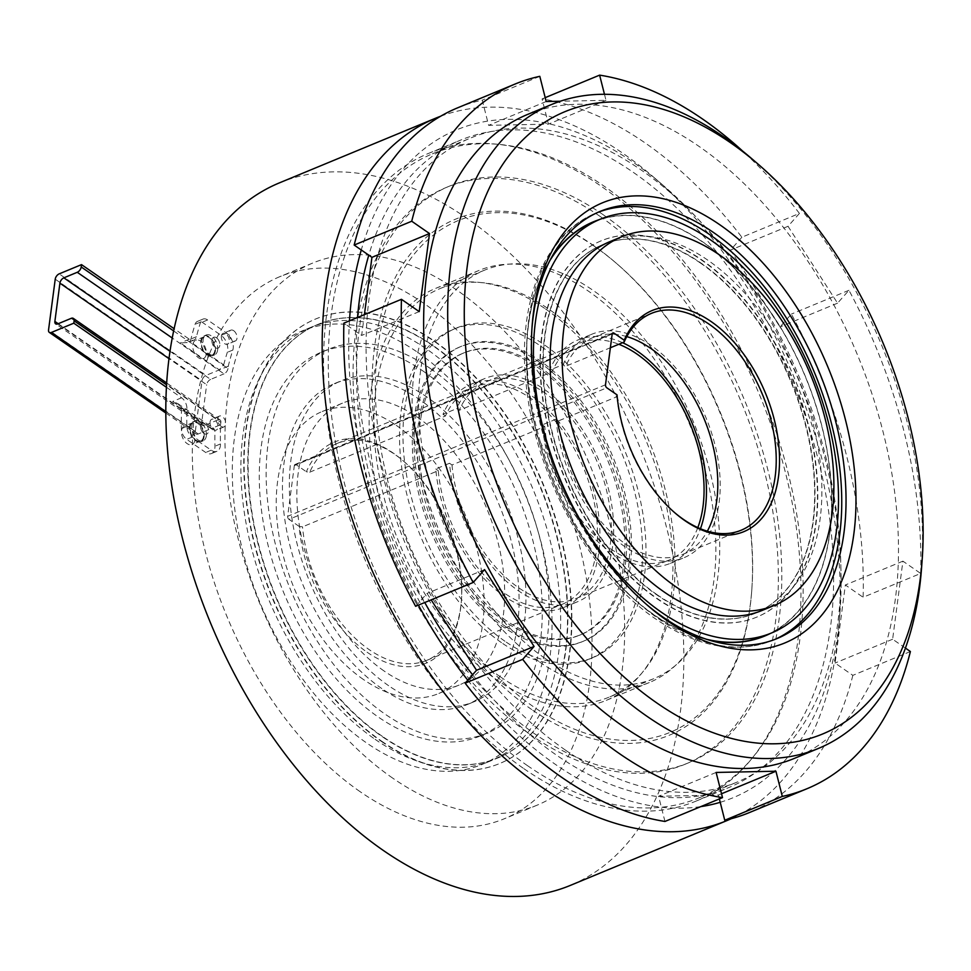<?xml version="1.0" encoding="UTF-8"?>
<svg xmlns="http://www.w3.org/2000/svg" width="971" height="971" viewBox="0 0 971 971"><rect width="100%" height="100%" fill="white"/><g stroke="black" fill="none" stroke-linecap="round" stroke-linejoin="round"><path stroke-width="0.73" stroke-dasharray="4.86 3.64" d="M706.487 639.27A223.9 136.608 -112.5 0 1 654.588 615.116A223.9 136.608 -112.5 0 1 549.804 260.726M593.475 222.031A223.9 136.608 -112.5 0 1 703.611 242.701A223.9 136.608 -112.5 0 1 828.045 456.868A223.9 136.608 -112.5 0 1 764.723 635.787M527.544 765.694A348.516 212.649 -112.5 0 1 333.866 432.338A348.516 212.649 -112.5 0 1 432.423 153.819A348.516 212.649 -112.5 0 1 603.865 185.995A348.516 212.649 -112.5 0 1 797.543 519.351A348.516 212.649 -112.5 0 1 698.986 797.871A348.516 212.649 -112.5 0 1 527.544 765.694M565.353 750.049A348.516 212.649 -112.5 0 1 371.662 416.693A348.516 212.649 -112.5 0 1 470.219 138.173A348.516 212.649 -112.5 0 1 641.661 170.35A348.516 212.649 -112.5 0 1 835.339 503.706A348.516 212.649 -112.5 0 1 736.795 782.225A348.516 212.649 -112.5 0 1 565.353 750.049M504.944 641.248A178.361 108.825 -112.5 0 1 405.817 470.644A178.361 108.825 -112.5 0 1 456.261 328.101A178.361 108.825 -112.5 0 1 544.003 344.571A178.361 108.825 -112.5 0 1 643.13 515.176A178.361 108.825 -112.5 0 1 592.686 657.719A178.361 108.825 -112.5 0 1 504.944 641.248M501.509 642.668A178.361 108.825 -112.5 0 1 402.382 472.064A178.361 108.825 -112.5 0 1 452.826 329.533A178.361 108.825 -112.5 0 1 540.568 345.992A178.361 108.825 -112.5 0 1 639.695 516.596A178.361 108.825 -112.5 0 1 589.251 659.139A178.361 108.825 -112.5 0 1 501.509 642.668M544.937 658.289A221.085 134.896 -112.5 0 1 422.082 446.83A221.085 134.896 -112.5 0 1 484.602 270.144A221.085 134.896 -112.5 0 1 593.354 290.56A221.085 134.896 -112.5 0 1 716.21 502.019A221.085 134.896 -112.5 0 1 653.689 678.693A221.085 134.896 -112.5 0 1 544.937 658.289M500.271 676.775A221.085 134.896 -112.5 0 1 377.403 465.315A221.085 134.896 -112.5 0 1 439.924 288.642A221.085 134.896 -112.5 0 1 548.676 309.045A221.085 134.896 -112.5 0 1 671.544 520.517A221.085 134.896 -112.5 0 1 609.023 697.19A221.085 134.896 -112.5 0 1 500.271 676.775M599.884 216.254A312.14 190.45 -112.5 0 1 773.353 514.812A312.14 190.45 -112.5 0 1 685.077 764.262A312.14 190.45 -112.5 0 1 531.538 735.435A312.14 190.45 -112.5 0 1 358.068 436.877A312.14 190.45 -112.5 0 1 446.332 187.439A312.14 190.45 -112.5 0 1 599.884 216.254M603.319 214.822A312.14 190.45 -112.5 0 1 776.788 513.392A312.14 190.45 -112.5 0 1 688.512 762.83A312.14 190.45 -112.5 0 1 534.972 734.015A312.14 190.45 -112.5 0 1 361.503 435.457A312.14 190.45 -112.5 0 1 449.767 186.007A312.14 190.45 -112.5 0 1 603.319 214.822M430.384 368.531A207.697 126.728 -112.5 0 1 545.811 567.198A207.697 126.728 -112.5 0 1 487.078 733.178A207.697 126.728 -112.5 0 1 384.904 714.001A207.697 126.728 -112.5 0 1 269.477 515.334A207.697 126.728 -112.5 0 1 328.21 349.354A207.697 126.728 -112.5 0 1 430.384 368.531M423.514 371.371A207.697 126.728 -112.5 0 1 538.941 570.038A207.697 126.728 -112.5 0 1 480.208 736.018A207.697 126.728 -112.5 0 1 378.035 716.853A207.697 126.728 -112.5 0 1 262.607 518.186A207.697 126.728 -112.5 0 1 321.34 352.194A207.697 126.728 -112.5 0 1 423.514 371.371M697.821 527.617A117.345 71.599 -112.5 0 1 668.995 560.097A117.345 71.599 -112.5 0 1 611.269 549.258A117.345 71.599 -112.5 0 1 544.78 426.572L452 464.975L449.537 463.264A120.865 73.747 67.5 0 0 518.113 590.586A120.865 73.747 67.5 0 0 577.575 601.741A120.865 73.747 67.5 0 0 611.742 505.151A120.865 73.747 67.5 0 0 544.585 389.553A120.865 73.747 67.5 0 0 485.124 378.387A120.865 73.747 67.5 0 0 456.734 408.621L459.198 410.32L551.977 371.917A117.345 71.599 -112.5 0 1 579.25 343.236A117.345 71.599 -112.5 0 1 618.806 344.256M449.537 463.264L435.797 468.957A120.865 73.747 67.5 0 0 504.374 596.279A120.865 73.747 67.5 0 0 563.823 607.433A120.865 73.747 67.5 0 0 598.002 510.843A120.865 73.747 67.5 0 0 530.834 395.233A120.865 73.747 67.5 0 0 471.384 384.079A120.865 73.747 67.5 0 0 442.994 414.301L456.734 408.621M617.022 394.857L616.937 396.714L558.531 420.88L556.067 419.181A120.865 73.747 67.5 0 0 624.632 546.503A120.865 73.747 67.5 0 0 684.094 557.657A120.865 73.747 67.5 0 0 718.273 461.067A120.865 73.747 67.5 0 0 651.104 345.458A120.865 73.747 67.5 0 0 591.642 334.303A120.865 73.747 67.5 0 0 563.253 364.526L565.717 366.237L610.371 347.752M556.067 419.181L542.316 424.873A120.865 73.747 67.5 0 0 610.893 552.183A120.865 73.747 67.5 0 0 670.342 563.35A120.865 73.747 67.5 0 0 700.455 528.746M622.581 342.702A120.865 73.747 67.5 0 0 577.903 339.996A120.865 73.747 67.5 0 0 549.513 370.218L563.253 364.526M367.05 652.184A119.688 73.031 67.5 0 0 461.322 601.692A119.688 73.031 67.5 0 0 402.916 460.582A119.688 73.031 67.5 0 0 393.255 453.105A119.688 73.031 67.5 0 0 306.363 471.76L309.725 472.185A117.345 71.599 -112.5 0 1 336.998 443.504A117.345 71.599 -112.5 0 1 394.724 454.343A117.345 71.599 -112.5 0 1 404.191 461.686A117.345 71.599 -112.5 0 1 461.443 600.017A117.345 71.599 -112.5 0 1 426.755 660.353A117.345 71.599 -112.5 0 1 369.029 649.526A117.345 71.599 -112.5 0 1 302.527 526.84L299.165 526.416A119.688 73.031 67.5 0 0 367.05 652.184M384.067 670.985A152.544 93.082 -112.5 0 1 299.299 525.068A152.544 93.082 -112.5 0 1 342.435 403.159A152.544 93.082 -112.5 0 1 417.469 417.239A152.544 93.082 -112.5 0 1 502.25 563.156A152.544 93.082 -112.5 0 1 459.113 685.065A152.544 93.082 -112.5 0 1 384.067 670.985M363.457 679.518A152.544 93.082 -112.5 0 1 278.677 533.601A152.544 93.082 -112.5 0 1 321.814 411.692A152.544 93.082 -112.5 0 1 396.86 425.771A152.544 93.082 -112.5 0 1 481.628 571.688A152.544 93.082 -112.5 0 1 438.491 693.597A152.544 93.082 -112.5 0 1 363.457 679.518M309.725 472.185L445.458 416.013A117.345 71.599 -112.5 0 1 472.731 387.332A117.345 71.599 -112.5 0 1 530.445 398.159A117.345 71.599 -112.5 0 1 595.66 510.406A117.345 71.599 -112.5 0 1 562.476 604.18A117.345 71.599 -112.5 0 1 504.75 593.354A117.345 71.599 -112.5 0 1 438.261 470.668L302.527 526.84M558.531 420.88A117.345 71.599 67.5 0 0 625.021 543.566A117.345 71.599 67.5 0 0 682.747 554.405A117.345 71.599 67.5 0 0 707.337 531.173M626.805 336.609A117.345 71.599 67.5 0 0 592.99 337.556A117.345 71.599 67.5 0 0 565.717 366.237M452 464.975A117.345 71.599 67.5 0 0 518.502 587.661A117.345 71.599 67.5 0 0 576.228 598.488A117.345 71.599 67.5 0 0 609.412 504.714A117.345 71.599 67.5 0 0 544.197 392.478A117.345 71.599 67.5 0 0 486.471 381.639A117.345 71.599 67.5 0 0 459.198 410.32M545.204 97.646L542.061 98.945A381.372 232.688 -112.5 0 1 645.266 143.028A381.372 232.688 -112.5 0 1 741.868 237.227L799.424 213.414A381.372 232.688 -112.5 0 0 742.657 151.088M527.775 114.36A348.516 212.649 -112.5 0 1 699.217 146.524A348.516 212.649 -112.5 0 1 892.895 479.892A348.516 212.649 -112.5 0 1 794.351 758.4M381.761 688.548A173.675 105.96 -112.5 0 1 285.243 522.434A173.675 105.96 -112.5 0 1 334.352 383.642A173.675 105.96 -112.5 0 1 419.788 399.676A173.675 105.96 -112.5 0 1 516.305 565.79A173.675 105.96 -112.5 0 1 467.185 704.582A173.675 105.96 -112.5 0 1 381.761 688.548M388.631 685.708A173.675 105.96 -112.5 0 1 292.113 519.582A173.675 105.96 -112.5 0 1 341.222 380.802A173.675 105.96 -112.5 0 1 426.657 396.836A173.675 105.96 -112.5 0 1 523.175 562.949A173.675 105.96 -112.5 0 1 474.066 701.742A173.675 105.96 -112.5 0 1 388.631 685.708M762.259 610.395A199.492 121.715 67.5 0 0 818.674 450.969A199.492 121.715 67.5 0 0 707.81 260.155A199.492 121.715 67.5 0 0 609.679 241.743M203.922 433.454A5.862 3.581 67.5 0 0 206.811 434.001A5.862 3.581 67.5 0 0 208.462 429.303A5.862 3.581 67.5 0 0 205.209 423.696A5.862 3.581 67.5 0 0 202.32 423.15A5.862 3.581 67.5 0 0 200.657 427.847A5.862 3.581 67.5 0 0 203.922 433.454M221.097 426.342A5.862 3.581 67.5 0 0 223.985 426.888A5.862 3.581 67.5 0 0 225.648 422.203A5.862 3.581 67.5 0 0 222.383 416.583A5.862 3.581 67.5 0 0 219.495 416.049A5.862 3.581 67.5 0 0 217.844 420.734A5.862 3.581 67.5 0 0 221.097 426.342M216.509 337.811A5.862 3.581 -112.5 0 1 219.774 343.431A5.862 3.581 -112.5 0 1 218.111 348.116A5.862 3.581 -112.5 0 1 215.222 347.569A5.862 3.581 -112.5 0 1 211.969 341.962A5.862 3.581 -112.5 0 1 213.62 337.277A5.862 3.581 -112.5 0 1 216.509 337.811M233.695 330.698A5.862 3.581 -112.5 0 1 236.948 336.318A5.862 3.581 -112.5 0 1 235.298 341.003A5.862 3.581 -112.5 0 1 232.409 340.469A5.862 3.581 -112.5 0 1 229.144 334.849A5.862 3.581 -112.5 0 1 230.807 330.164A5.862 3.581 -112.5 0 1 233.695 330.698M594.313 246.233A276.929 168.966 67.5 0 0 377.78 347.691A276.929 168.966 67.5 0 0 533.674 706.876A276.929 168.966 67.5 0 0 751.785 590.028A276.929 168.966 67.5 0 0 616.658 263.554A276.929 168.966 67.5 0 0 594.313 246.233M531.695 709.534A279.284 170.398 -112.5 0 1 374.49 347.315A279.284 170.398 -112.5 0 1 592.856 244.995A279.284 170.398 -112.5 0 1 615.396 262.461A279.284 170.398 -112.5 0 1 751.663 591.703A279.284 170.398 -112.5 0 1 531.695 709.534M720.215 802.301A361.418 220.526 67.5 0 0 840 611.839A361.418 220.526 67.5 0 0 663.654 185.777A361.418 220.526 67.5 0 0 634.488 163.177A361.418 220.526 67.5 0 0 361.273 249.972M349.475 320.818A361.418 220.526 67.5 0 0 418.44 605.139M467.767 680.198A361.418 220.526 67.5 0 0 555.339 764.347A361.418 220.526 67.5 0 0 700.831 806.61M440.616 116.241A380.195 231.972 -112.5 0 1 622.799 153.248A380.195 231.972 -112.5 0 1 653.483 177.025A380.195 231.972 -112.5 0 1 838.993 625.227A380.195 231.972 -112.5 0 1 731.345 818.662M417.882 352.485A234.691 143.198 -112.5 0 1 548.299 576.968A234.691 143.198 -112.5 0 1 481.932 764.517A234.691 143.198 -112.5 0 1 366.48 742.851A234.691 143.198 -112.5 0 1 236.062 518.368A234.691 143.198 -112.5 0 1 302.43 330.82A234.691 143.198 -112.5 0 1 417.882 352.485M375.073 739.295A234.691 143.198 67.5 0 0 490.525 760.961A234.691 143.198 67.5 0 0 556.893 573.412A234.691 143.198 67.5 0 0 426.463 348.929A234.691 143.198 67.5 0 0 311.023 327.263A234.691 143.198 67.5 0 0 244.656 514.812A234.691 143.198 67.5 0 0 375.073 739.295M392.709 778.135A293.363 178.992 -112.5 0 1 229.678 497.528A293.363 178.992 -112.5 0 1 312.638 263.092A293.363 178.992 -112.5 0 1 456.94 290.171A293.363 178.992 -112.5 0 1 619.971 570.778A293.363 178.992 -112.5 0 1 537.012 805.214A293.363 178.992 -112.5 0 1 392.709 778.135M360.059 791.644A293.363 178.992 -112.5 0 1 197.028 511.049A293.363 178.992 -112.5 0 1 279.988 276.601A293.363 178.992 -112.5 0 1 424.303 303.68A293.363 178.992 -112.5 0 1 587.334 584.287A293.363 178.992 -112.5 0 1 504.374 818.735A293.363 178.992 -112.5 0 1 360.059 791.644M472.574 674.76A350.397 213.79 67.5 0 0 556.553 755.171A350.397 213.79 67.5 0 0 728.918 787.517A350.397 213.79 67.5 0 0 828.008 507.493A350.397 213.79 67.5 0 0 633.286 172.34A350.397 213.79 67.5 0 0 460.909 139.994A350.397 213.79 67.5 0 0 368.786 255.167M523.903 768.68A350.397 213.79 67.5 0 0 696.268 801.026A350.397 213.79 67.5 0 0 795.358 521.014A350.397 213.79 67.5 0 0 600.636 185.862A350.397 213.79 67.5 0 0 428.272 153.515A350.397 213.79 67.5 0 0 329.181 433.527A350.397 213.79 67.5 0 0 523.903 768.68M279.43 182.864A380.195 231.972 -112.5 0 1 466.456 217.953A380.195 231.972 -112.5 0 1 677.734 581.617A380.195 231.972 -112.5 0 1 570.22 885.455M539.573 661.979A222.954 136.037 67.5 0 0 649.259 682.564A222.954 136.037 67.5 0 0 712.301 504.386A222.954 136.037 67.5 0 0 588.402 291.13A222.954 136.037 67.5 0 0 478.727 270.545A222.954 136.037 67.5 0 0 415.673 448.723A222.954 136.037 67.5 0 0 539.573 661.979M545.447 308.912A222.954 136.037 -112.5 0 1 669.347 522.167A222.954 136.037 -112.5 0 1 606.305 700.346A222.954 136.037 -112.5 0 1 496.63 679.761A222.954 136.037 -112.5 0 1 372.718 466.505A222.954 136.037 -112.5 0 1 435.773 288.326A222.954 136.037 -112.5 0 1 545.447 308.912M357.522 317.481A350.397 213.79 67.5 0 0 424.764 602.518M751.396 158.37A348.516 212.649 -112.5 0 1 921.455 569.224M531.987 327.797A231.171 141.05 67.5 0 0 531.792 330.286A231.171 141.05 67.5 0 0 644.586 602.797A231.171 141.05 67.5 0 0 646.48 604.411M905.421 648.082L892.628 639.221L902.909 561.153L920.678 573.448L863.122 597.274A381.372 232.688 -112.5 0 0 791.389 314.094L780.004 326.984L730.471 250.117L741.868 237.227M799.424 213.414L788.027 226.304L837.56 303.17L848.945 290.28A381.372 232.688 -112.5 0 1 920.678 573.448M604.472 94.296L605.989 100.316L560.291 101.239M415.612 606.305L427.009 593.415L431.173 599.872M364.404 314.64L361.661 335.432L343.892 323.125M457.657 107.817A381.372 232.688 -112.5 0 1 482.247 100.159L488.631 125.344L548.433 124.142L542.061 98.945M910.397 651.529L852.841 675.355L835.072 663.047L845.353 584.979L863.122 597.274M852.841 675.355A381.372 232.688 -112.5 0 1 749.357 812.581M664.953 821.454L658.581 796.256L718.382 795.055L719.365 798.939M848.945 290.28L791.389 314.094M539.803 76.333L482.247 100.159M419.217 311.606L361.661 335.432M546.188 101.53L488.631 125.344M605.989 100.316L548.433 124.142M788.027 226.304L730.471 250.117M837.56 303.17L780.004 326.984M902.909 561.153L845.353 584.979M892.628 639.221L835.072 663.047M721.526 793.756L718.382 795.055M716.125 772.443L658.581 796.256M484.565 569.589L427.009 593.415M616.937 396.714A117.345 71.599 67.5 0 0 673.959 512.057A117.345 71.599 67.5 0 0 674.602 512.591M299.165 526.416L288.982 519.364L606.826 387.805M612.203 333.903L296.167 464.708L306.363 471.76M296.167 464.708A2.343 1.432 67.5 0 0 295.014 464.49A2.343 1.432 67.5 0 0 294.334 465.57L612.179 334.012M605.503 384.759L287.659 516.317L294.334 465.57M287.659 516.317A2.343 1.432 67.5 0 0 288.982 519.364M445.458 416.013L442.994 414.301M551.977 371.917L549.513 370.218M542.316 424.873L544.78 426.572M435.797 468.957L438.261 470.668M700.601 263.153A199.492 121.715 67.5 0 0 602.469 244.728A199.492 121.715 67.5 0 0 546.054 404.154A199.492 121.715 67.5 0 0 656.918 594.956A199.492 121.715 67.5 0 0 755.05 613.381A199.492 121.715 67.5 0 0 811.465 453.955A199.492 121.715 67.5 0 0 700.601 263.153M657.258 594.822A199.492 121.715 -112.5 0 1 546.406 404.009A199.492 121.715 -112.5 0 1 602.809 244.595A199.492 121.715 -112.5 0 1 700.941 263.007A199.492 121.715 -112.5 0 1 811.805 453.821A199.492 121.715 -112.5 0 1 755.389 613.235A199.492 121.715 -112.5 0 1 657.258 594.822M656.809 598.233A203.594 124.227 67.5 0 0 756.967 617.034A203.594 124.227 67.5 0 0 814.535 454.331A203.594 124.227 67.5 0 0 701.39 259.585A203.594 124.227 67.5 0 0 601.243 240.796A203.594 124.227 67.5 0 0 543.663 403.499A203.594 124.227 67.5 0 0 656.809 598.233M656.469 598.379A203.594 124.227 67.5 0 0 756.615 617.168A203.594 124.227 67.5 0 0 814.196 454.477A203.594 124.227 67.5 0 0 701.05 259.73A203.594 124.227 67.5 0 0 600.903 240.942A203.594 124.227 67.5 0 0 543.323 403.633A203.594 124.227 67.5 0 0 656.469 598.379M505.284 626.344A159.584 97.367 67.5 0 0 583.789 641.078A159.584 97.367 67.5 0 0 628.917 513.55A159.584 97.367 67.5 0 0 540.228 360.896A159.584 97.367 67.5 0 0 461.723 346.161A159.584 97.367 67.5 0 0 416.595 473.702A159.584 97.367 67.5 0 0 505.284 626.344M538.517 361.613A159.584 97.367 -112.5 0 1 627.205 514.254A159.584 97.367 -112.5 0 1 582.066 641.795A159.584 97.367 -112.5 0 1 503.561 627.06A159.584 97.367 -112.5 0 1 414.872 474.406A159.584 97.367 -112.5 0 1 460.011 346.878A159.584 97.367 -112.5 0 1 538.517 361.613M506.049 620.493A152.544 93.082 -112.5 0 1 421.28 474.576A152.544 93.082 -112.5 0 1 464.417 352.667A152.544 93.082 -112.5 0 1 539.463 366.759A152.544 93.082 -112.5 0 1 624.232 512.664A152.544 93.082 -112.5 0 1 581.095 634.573A152.544 93.082 -112.5 0 1 506.049 620.493M504.337 621.209A152.544 93.082 -112.5 0 1 419.557 475.292A152.544 93.082 -112.5 0 1 462.694 353.383A152.544 93.082 -112.5 0 1 537.74 367.463A152.544 93.082 -112.5 0 1 622.52 513.38A152.544 93.082 -112.5 0 1 579.371 635.289A152.544 93.082 -112.5 0 1 504.337 621.209M381.652 741.189A240.553 146.779 67.5 0 0 499.98 763.4A240.553 146.779 67.5 0 0 568.011 571.154A240.553 146.779 67.5 0 0 434.328 341.064A240.553 146.779 67.5 0 0 315.988 318.852A240.553 146.779 67.5 0 0 247.969 511.098A240.553 146.779 67.5 0 0 381.652 741.189M381.3 741.334A240.553 146.779 67.5 0 0 499.64 763.534A240.553 146.779 67.5 0 0 567.671 571.3A240.553 146.779 67.5 0 0 433.988 341.197A240.553 146.779 67.5 0 0 315.648 318.998A240.553 146.779 67.5 0 0 247.617 511.232A240.553 146.779 67.5 0 0 381.3 741.334M433.345 346.077A234.691 143.198 67.5 0 0 317.893 324.411A234.691 143.198 67.5 0 0 251.525 511.972A234.691 143.198 67.5 0 0 381.943 736.455A234.691 143.198 67.5 0 0 497.395 758.12A234.691 143.198 67.5 0 0 563.763 570.56A234.691 143.198 67.5 0 0 433.345 346.077M382.295 736.309A234.691 143.198 -112.5 0 1 251.865 511.826A234.691 143.198 -112.5 0 1 318.233 324.278A234.691 143.198 -112.5 0 1 433.685 345.943A234.691 143.198 -112.5 0 1 564.102 570.426A234.691 143.198 -112.5 0 1 497.747 757.975A234.691 143.198 -112.5 0 1 382.295 736.309M200.621 425.844A5.862 3.581 67.5 0 0 202.417 431.974A5.862 3.581 67.5 0 0 206.811 434.001A5.862 3.581 67.5 0 0 208.51 431.306A5.862 3.581 67.5 0 0 206.714 425.177A5.862 3.581 67.5 0 0 202.32 423.15A5.862 3.581 67.5 0 0 200.621 425.844M210.064 421.936A5.862 3.581 67.5 0 0 211.86 428.065A5.862 3.581 67.5 0 0 216.254 430.08A5.862 3.581 67.5 0 0 217.953 427.398A5.862 3.581 67.5 0 0 216.157 421.268A5.862 3.581 67.5 0 0 211.763 419.241A5.862 3.581 67.5 0 0 210.064 421.936M204.092 436.804A10.79 6.591 -112.5 0 1 200.961 441.756A10.79 6.591 -112.5 0 1 192.877 438.03A10.79 6.591 -112.5 0 1 189.576 426.755A10.79 6.591 -112.5 0 1 192.707 421.802A10.79 6.591 -112.5 0 1 200.791 425.516A10.79 6.591 -112.5 0 1 204.092 436.804M206.325 435.87A10.79 6.591 -112.5 0 1 203.194 440.822A10.79 6.591 -112.5 0 1 195.11 437.108A10.79 6.591 -112.5 0 1 191.809 425.832A10.79 6.591 -112.5 0 1 194.94 420.88A10.79 6.591 -112.5 0 1 203.024 424.594A10.79 6.591 -112.5 0 1 206.325 435.87M203.534 436.416A9.977 6.081 -112.5 0 1 200.645 440.992A9.977 6.081 -112.5 0 1 193.18 437.557A9.977 6.081 -112.5 0 1 190.122 427.131A9.977 6.081 -112.5 0 1 193.011 422.555A9.977 6.081 -112.5 0 1 200.487 425.99A9.977 6.081 -112.5 0 1 203.534 436.416M194.953 439.972A9.977 6.081 -112.5 0 1 192.052 444.548A9.977 6.081 -112.5 0 1 184.587 441.113A9.977 6.081 -112.5 0 1 181.528 430.687A9.977 6.081 -112.5 0 1 184.429 426.111A9.977 6.081 -112.5 0 1 191.894 429.546A9.977 6.081 -112.5 0 1 194.953 439.972M211.921 339.959A5.862 3.581 67.5 0 0 213.717 346.101A5.862 3.581 67.5 0 0 218.111 348.116A5.862 3.581 67.5 0 0 219.81 345.421A5.862 3.581 67.5 0 0 218.014 339.292A5.862 3.581 67.5 0 0 213.62 337.277A5.862 3.581 67.5 0 0 211.921 339.959M221.376 336.051A5.862 3.581 67.5 0 0 223.172 342.18A5.862 3.581 67.5 0 0 227.566 344.207A5.862 3.581 67.5 0 0 229.265 341.513A5.862 3.581 67.5 0 0 227.469 335.383A5.862 3.581 67.5 0 0 223.075 333.356A5.862 3.581 67.5 0 0 221.376 336.051M215.392 350.919A10.79 6.591 -112.5 0 1 212.261 355.872A10.79 6.591 -112.5 0 1 204.177 352.157A10.79 6.591 -112.5 0 1 200.876 340.87A10.79 6.591 -112.5 0 1 204.007 335.917A10.79 6.591 -112.5 0 1 212.091 339.632A10.79 6.591 -112.5 0 1 215.392 350.919M217.625 349.997A10.79 6.591 -112.5 0 1 214.494 354.949A10.79 6.591 -112.5 0 1 206.41 351.235A10.79 6.591 -112.5 0 1 203.109 339.947A10.79 6.591 -112.5 0 1 206.24 334.995A10.79 6.591 -112.5 0 1 214.324 338.709A10.79 6.591 -112.5 0 1 217.625 349.997M214.846 350.531A9.977 6.081 -112.5 0 1 211.957 355.107A9.977 6.081 -112.5 0 1 204.48 351.672A9.977 6.081 -112.5 0 1 201.434 341.258A9.977 6.081 -112.5 0 1 204.323 336.682A9.977 6.081 -112.5 0 1 211.787 340.117A9.977 6.081 -112.5 0 1 214.846 350.531M206.253 354.087A9.977 6.081 -112.5 0 1 203.364 358.663A9.977 6.081 -112.5 0 1 195.887 355.228A9.977 6.081 -112.5 0 1 192.841 344.814A9.977 6.081 -112.5 0 1 195.729 340.238A9.977 6.081 -112.5 0 1 203.206 343.661A9.977 6.081 -112.5 0 1 206.253 354.087M166.429 387.283L181.589 397.77A9.382 5.729 -112.5 0 1 186.954 408.937A347.339 211.933 67.5 0 0 186.845 426.378A9.382 5.729 67.5 0 0 192.209 437.071L211.18 450.192A11.737 7.161 67.5 0 0 216.958 451.284A11.737 7.161 67.5 0 0 220.466 443.953A298.061 181.856 -112.5 0 1 220.563 424.74L211.629 428.442L172.656 401.472L177.887 403.645L181.043 407.735A9.382 5.729 -112.5 0 1 181.456 411.206A347.339 211.933 67.5 0 0 181.346 428.648A9.382 5.729 67.5 0 0 186.711 439.341L205.682 452.474A11.737 7.161 67.5 0 0 211.46 453.554A11.737 7.161 67.5 0 0 214.967 446.223A298.061 181.856 -112.5 0 1 214.955 431.197L213.887 428.551L211.629 428.442L198.23 433.988A4.697 2.707 124.7 0 1 196.069 433.94A4.697 2.707 124.7 0 1 195.305 431.5L201.992 380.753A4.697 2.707 124.7 0 1 205.937 375.425L59.182 273.871M223.694 364.841A298.061 181.856 -112.5 0 1 227.323 352.327A11.737 7.161 67.5 0 0 221.109 335.359L202.138 322.226A9.382 5.729 67.5 0 0 197.514 321.365A9.382 5.729 67.5 0 0 195.086 324.338A347.339 211.933 67.5 0 0 190.959 338.988A9.382 5.729 -112.5 0 1 189.782 341.367L188.046 342.508L180.363 342.909L219.337 369.878L223.694 364.841L189.782 341.367M220.563 424.74L220.866 422.397L166.575 384.819M173.663 330.953L227.967 368.531L228.27 366.188A298.061 181.856 -112.5 0 1 232.822 350.058A11.737 7.161 67.5 0 0 226.607 333.089L207.636 319.957A9.382 5.729 67.5 0 0 203.012 319.095A9.382 5.729 67.5 0 0 200.584 322.056A347.339 211.933 67.5 0 0 196.458 336.719A9.382 5.729 -112.5 0 1 193.921 340.081A9.382 5.729 -112.5 0 1 189.296 339.219L174.137 328.72M228.27 366.188L205.937 375.425M227.967 368.531A4.697 2.707 124.7 0 1 224.01 373.859L172.255 338.029M170.022 351.308L210.61 379.406L224.01 373.859M210.61 379.406A4.697 2.707 -55.3 0 0 206.665 384.722L169.003 358.663M58.211 323.731L201.628 422.98L206.665 384.722M201.628 422.98A4.697 2.707 -55.3 0 0 202.393 425.419A4.697 2.707 -55.3 0 0 204.553 425.468L57.787 323.901M71.199 318.354L217.953 419.921L204.553 425.468M217.953 419.921A4.697 2.707 124.7 0 1 220.101 419.958A4.697 2.707 124.7 0 1 220.866 422.397M774.797 639.464A231.171 141.05 -112.5 0 1 772.661 640.375A231.171 141.05 -112.5 0 1 658.945 619.037A231.171 141.05 -112.5 0 1 530.482 397.916A231.171 141.05 -112.5 0 1 595.854 213.183A231.171 141.05 -112.5 0 1 598.015 212.321M550.958 258.517A224.131 136.753 67.5 0 0 654.563 615.311A224.131 136.753 67.5 0 0 708.866 640.023M770.513 633.395A224.131 136.753 67.5 0 0 827.401 452.037A224.131 136.753 67.5 0 0 703.647 242.507A224.131 136.753 67.5 0 0 599.253 219.64M181.043 407.735L214.955 431.197M55.226 279.199L201.992 380.753M195.305 431.5L48.55 329.946M232.822 350.058L227.323 352.327M226.607 333.089L221.109 335.359M207.636 319.957L202.138 322.226M200.584 322.056L195.086 324.338M196.458 336.719L190.959 338.988M189.296 339.219L180.363 342.909M181.589 397.77L172.656 401.472M165.823 411.558L198.23 433.988M186.954 408.937L181.456 411.206M186.845 426.378L181.346 428.648M192.209 437.071L186.711 439.341M211.18 450.192L205.682 452.474M220.466 443.953L214.967 446.223M432.423 153.819L470.219 138.173M456.261 328.101L452.826 329.533M484.602 270.144L439.924 288.642M688.512 762.83L685.077 764.262M480.208 736.018L487.078 733.178M563.823 607.433L577.575 601.741M471.384 384.079L485.124 378.387M670.342 563.35L684.094 557.657M577.903 339.996L591.642 334.303M404.191 461.686L402.916 460.582M461.443 600.017L461.322 601.692M342.435 403.159L321.814 411.692M426.755 660.353L562.476 604.18M336.998 443.504L472.731 387.332M682.747 554.405L741.164 530.227M592.99 337.556L651.407 313.378M576.228 598.488L668.995 560.097M486.471 381.639L579.25 343.236M776.958 638.602L772.661 640.375C736.139 654.284 697.154 647.147 655.704 618.976C589.458 574.346 534.718 474.734 526.136 383.958C517.118 303.365 544.209 233.793 595.854 213.183L600.139 211.399M334.352 383.642L341.222 380.802M223.985 426.888L216.254 430.08M235.298 341.003L227.566 344.207M490.525 760.961L481.932 764.517M312.638 263.092L279.988 276.601M696.268 801.026L728.918 787.517M606.305 700.346L649.259 682.564M435.773 288.326L478.727 270.545M428.272 153.515L460.909 139.994M537.012 805.214L504.374 818.735M311.023 327.263L302.43 330.82M663.654 185.777L653.483 177.025M840 611.839L838.993 625.227M616.658 263.554L615.396 262.461M751.785 590.028L751.663 591.703M230.807 330.164L223.075 333.356M219.495 416.049L211.763 419.241M467.185 704.582L474.066 701.742M644.586 602.797L648.397 606.086M531.792 330.286L532.169 325.261M459.113 685.065L438.491 693.597M673.959 512.057L675.233 513.149M295.014 464.49L612.859 332.944M321.34 352.194L328.21 349.354M449.767 186.007L446.332 187.439M653.689 678.693L609.023 697.19M592.686 657.719L589.251 659.139M698.986 797.871L736.795 782.225M582.066 641.795L583.789 641.078M464.417 352.667L462.694 353.383M581.095 634.573L579.371 635.289M460.011 346.878L461.723 346.161M200.961 441.756L203.194 440.822M200.645 440.992L192.052 444.548M212.261 355.872L214.494 354.949M211.957 355.107L203.364 358.663M203.012 319.095L197.514 321.365M193.921 340.081L188.046 342.508M216.958 451.284L211.46 453.554M177.887 403.645L213.887 428.551M220.101 419.958L166.684 382.987M202.393 425.419L55.638 323.853M165.823 413.015L196.069 433.94M204.323 336.682L195.729 340.238M204.007 335.917L206.24 334.995M193.011 422.555L184.429 426.111M192.707 421.802L194.94 420.88"/><path stroke-width="1.46" d="M549.804 260.726A223.9 136.608 -112.5 0 1 593.475 222.031L600.345 219.191A223.9 136.608 -112.5 0 1 710.493 239.861A223.9 136.608 -112.5 0 1 834.914 454.015A223.9 136.608 -112.5 0 1 771.593 632.946A223.9 136.608 -112.5 0 1 661.457 612.276A223.9 136.608 -112.5 0 1 537.036 398.122A223.9 136.608 -112.5 0 1 600.345 219.191M700.455 528.746A120.865 73.747 67.5 0 0 637.352 351.15A120.865 73.747 67.5 0 0 622.581 342.702M711.112 321.547A119.688 73.031 -112.5 0 1 778.475 476.785A119.688 73.031 -112.5 0 1 684.895 520.638A119.688 73.031 -112.5 0 1 675.233 513.149A119.688 73.031 -112.5 0 1 617.022 394.857L606.826 387.805A2.343 1.432 -112.5 0 1 605.503 384.759L612.179 334.012A2.343 1.432 -112.5 0 1 612.859 332.944A2.343 1.432 -112.5 0 1 614.024 333.15L624.207 340.214A119.688 73.031 -112.5 0 1 711.112 321.547M674.602 512.591A117.345 71.599 67.5 0 0 683.438 519.388A117.345 71.599 67.5 0 0 741.164 530.227A117.345 71.599 67.5 0 0 774.348 436.452A117.345 71.599 67.5 0 0 709.133 324.205A117.345 71.599 67.5 0 0 651.407 313.378A117.345 71.599 67.5 0 0 624.135 342.059L624.207 340.214M707.337 531.173A117.345 71.599 67.5 0 0 650.716 348.383A117.345 71.599 67.5 0 0 626.805 336.609M624.135 342.059L610.371 347.752M618.806 344.256A117.345 71.599 -112.5 0 1 636.976 354.075A117.345 71.599 -112.5 0 1 697.821 527.617M604.472 94.296L599.617 75.131A381.372 232.688 -112.5 0 1 702.822 119.202A381.372 232.688 -112.5 0 1 742.657 151.088M719.79 224.75A238.211 145.347 -112.5 0 1 853.873 533.71A238.211 145.347 -112.5 0 1 667.623 620.979A238.211 145.347 -112.5 0 1 648.397 606.086A238.211 145.347 -112.5 0 1 532.169 325.261A238.211 145.347 -112.5 0 1 719.79 224.75M646.48 604.411A231.171 141.05 67.5 0 0 663.242 617.253A231.171 141.05 67.5 0 0 776.958 638.602A231.171 141.05 67.5 0 0 842.33 453.858A231.171 141.05 67.5 0 0 713.867 232.749A231.171 141.05 67.5 0 0 600.139 211.399A231.171 141.05 67.5 0 0 531.987 327.797M730.58 142.773A336.779 205.488 67.5 0 0 467.257 266.151A336.779 205.488 67.5 0 0 656.833 702.955A336.779 205.488 67.5 0 0 922.086 560.862A336.779 205.488 67.5 0 0 757.756 163.844A336.779 205.488 67.5 0 0 730.58 142.773M922.086 560.862L921.455 569.224A348.516 212.649 -112.5 0 1 818.395 748.447A348.516 212.649 -112.5 0 1 646.953 716.27A348.516 212.649 -112.5 0 1 453.275 382.914A348.516 212.649 -112.5 0 1 551.831 104.395A348.516 212.649 -112.5 0 1 723.274 136.571A348.516 212.649 -112.5 0 1 751.396 158.37L757.756 163.844M818.395 748.447L794.351 758.4A348.516 212.649 -112.5 0 1 622.897 726.223A348.516 212.649 -112.5 0 1 429.218 392.867A348.516 212.649 -112.5 0 1 527.775 114.36L551.831 104.395M621.707 236.766L609.679 241.743A199.492 121.715 67.5 0 0 553.276 401.169A199.492 121.715 67.5 0 0 664.128 591.97A199.492 121.715 67.5 0 0 762.259 610.395L774.288 605.419A199.492 121.715 67.5 0 0 830.703 445.992A199.492 121.715 67.5 0 0 719.839 255.179A199.492 121.715 67.5 0 0 621.707 236.766A199.492 121.715 67.5 0 0 565.304 396.192A199.492 121.715 67.5 0 0 676.156 586.994A199.492 121.715 67.5 0 0 774.288 605.419M361.273 249.972A361.418 220.526 67.5 0 0 349.475 320.818M418.44 605.139A361.418 220.526 67.5 0 0 467.767 680.198M731.345 818.662A380.195 231.972 -112.5 0 1 726.575 820.738A380.195 231.972 -112.5 0 1 539.548 785.648A380.195 231.972 -112.5 0 1 328.259 421.984A380.195 231.972 -112.5 0 1 435.773 118.146A380.195 231.972 -112.5 0 1 440.616 116.241M726.575 820.738L570.22 885.455A380.195 231.972 -112.5 0 1 383.193 850.353A380.195 231.972 -112.5 0 1 171.916 486.689A380.195 231.972 -112.5 0 1 279.43 182.864L435.773 118.146M700.831 806.61A361.418 220.526 67.5 0 0 720.215 802.301M368.786 255.167A350.397 213.79 67.5 0 0 357.522 317.481M424.764 602.518A350.397 213.79 67.5 0 0 472.574 674.76M771.593 632.946L764.723 635.787A223.9 136.608 -112.5 0 1 706.487 639.27M411.728 221.23L354.172 245.056A381.372 232.688 -112.5 0 1 457.657 107.817L515.213 83.992A381.372 232.688 -112.5 0 0 411.728 221.23L429.498 233.538L419.217 311.606L401.448 299.311A381.372 232.688 -112.5 0 0 473.168 582.479L484.565 569.589L534.086 646.455L522.701 659.345L465.145 683.171L476.543 670.281L431.173 599.872M905.421 648.082L910.397 651.529A381.372 232.688 -112.5 0 1 806.913 788.755A381.372 232.688 -112.5 0 1 782.31 796.426L775.938 771.229L716.125 772.443L722.509 797.628A381.372 232.688 -112.5 0 1 522.701 659.345M560.291 101.239L546.188 101.53L539.803 76.333A381.372 232.688 -112.5 0 0 515.213 83.992M473.168 582.479L415.612 606.305A381.372 232.688 -112.5 0 1 343.892 323.125L401.448 299.311M354.172 245.056L371.942 257.351L364.404 314.64M806.913 788.755L749.357 812.581A381.372 232.688 -112.5 0 1 724.754 820.252L719.365 798.939M722.509 797.628L664.953 821.454A381.372 232.688 -112.5 0 1 465.145 683.171M782.31 796.426L724.754 820.252M599.617 75.131L545.204 97.646M429.498 233.538L371.942 257.351M775.938 771.229L721.526 793.756M534.086 646.455L476.543 670.281M166.575 384.819L74.112 320.843L73.808 323.185L166.429 387.283M174.137 328.72L81.515 264.622L81.212 266.964L173.663 330.953M81.515 264.622L59.182 273.871A4.697 2.707 -55.3 0 0 55.226 279.199L48.55 329.946A4.697 2.707 -55.3 0 0 49.315 332.385A4.697 2.707 -55.3 0 0 51.475 332.422L165.823 411.558M74.112 320.843A4.697 2.707 -55.3 0 0 73.347 318.403A4.697 2.707 -55.3 0 0 71.199 318.354L57.787 323.901A4.697 2.707 124.7 0 1 55.638 323.853A4.697 2.707 124.7 0 1 54.874 321.425L59.911 283.168A4.697 2.707 124.7 0 1 63.855 277.84L77.255 272.293A4.697 2.707 -55.3 0 0 81.212 266.964M73.808 323.185L51.475 332.422M598.015 212.321A231.171 141.05 -112.5 0 1 709.57 234.521A231.171 141.05 -112.5 0 1 837.755 453.833A231.171 141.05 -112.5 0 1 774.797 639.464M708.866 640.023A224.131 136.753 67.5 0 0 770.513 633.395M599.253 219.64A224.131 136.753 67.5 0 0 550.958 258.517M614.024 333.15L612.203 333.903M172.255 338.029L77.255 272.293M63.855 277.84L170.022 351.308M169.003 358.663L59.911 283.168M54.874 321.425L58.211 323.731M166.684 382.987L73.347 318.403M49.315 332.385L165.823 413.015"/></g></svg>

